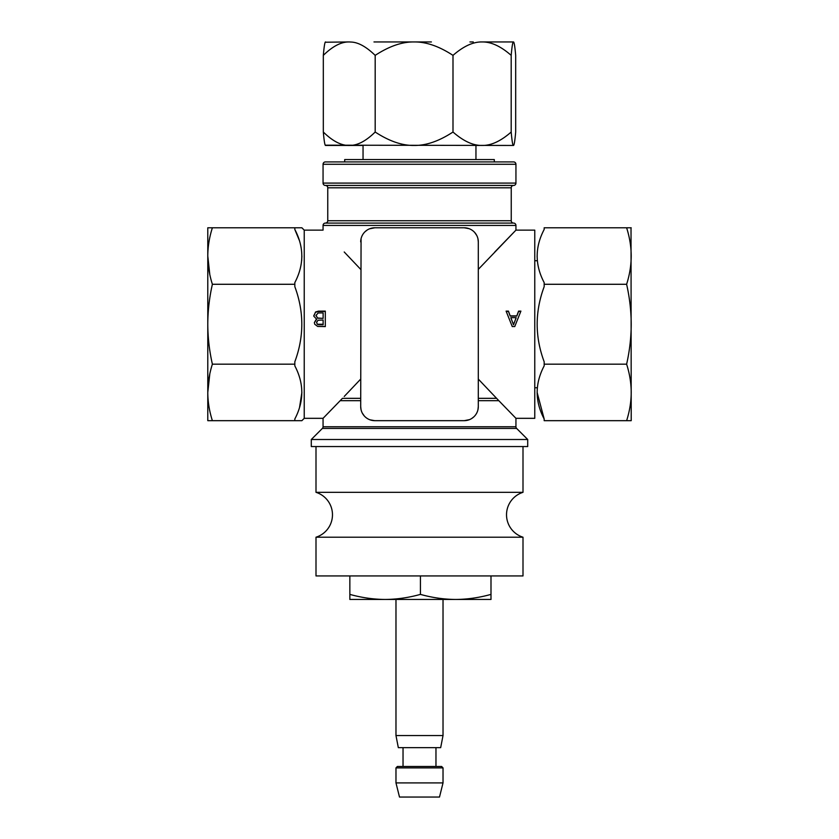 <?xml version="1.0" encoding="UTF-8"?>
<svg xmlns="http://www.w3.org/2000/svg" width="839" height="839" viewBox="0 0 839 839"><rect width="100%" height="100%" fill="white"/><g stroke="black" fill="none" stroke-linecap="round" stroke-linejoin="round"><path stroke-width="1.26" d="M527.71 439.5L311.29 439.5L311.29 446.547L527.71 446.547L527.71 439.5L516.635 428.425A2.349 2.349 0 0 1 515.943 426.757L515.943 418.325L534.768 418.325L534.768 230.138L515.943 230.138L478.303 269.361M311.29 439.5L322.365 428.425A2.349 2.349 0 0 0 323.057 426.757L515.943 426.757M478.303 400.685L498.827 400.685L515.943 418.325M360.697 400.685L340.173 400.685L323.057 418.325L323.057 426.757M514.737 326.602L515.681 324.232L514.737 326.539L512.272 326.539L514.737 326.539M512.272 326.539A107.025 2.318 -112.1 0 0 511.329 324.232L512.272 326.602M478.303 379.092L498.827 400.685M496.447 398.2L494.779 396.469M494.779 251.994L515.943 230.138L515.943 225.429A2.349 2.349 0 0 0 513.594 223.08A2.349 2.349 0 0 1 511.245 220.73L511.245 187.8A2.349 2.349 0 0 1 513.594 185.44L325.406 185.44A2.349 2.349 0 0 1 327.755 187.8L327.755 220.73L511.245 220.73M360.697 379.092L344.221 396.469M344.221 251.994L360.697 269.361M515.943 225.429L323.057 225.429L323.057 230.138L304.232 230.138L304.232 418.325L323.057 418.325M515.681 324.232L520.904 311.122L518.586 311.122A106.962 4.237 -69.8 0 0 516.814 315.863L510.196 315.863A106.962 4.237 69.8 0 0 508.434 311.122L506.106 311.122L511.329 324.232A107.025 2.318 -112.1 0 0 511.297 324.148M314.74 324.232L314.363 322.575L316.691 319.24L313.817 316.209L315.516 312.003L318.411 311.154L325.312 311.122L325.312 326.602L317.666 326.434L314.74 324.232L317.666 326.434M360.697 398.326L342.438 398.326L340.173 400.685M294.825 284.285L212.382 284.285C209.362 297.635 207.831 310.944 207.789 324.232C207.831 337.509 209.362 350.828 212.382 364.178L294.825 364.178L294.825 361.798C304.127 336.754 304.127 311.709 294.825 286.665L294.825 282.596C304.127 264.883 304.127 247.18 294.825 229.467L294.825 227.788L301.883 227.788L304.232 230.138M304.232 418.325L301.883 420.675L294.825 420.675L294.825 418.986C304.127 401.283 304.127 383.57 294.825 365.867L294.825 364.178M294.825 227.788L212.382 227.788C209.362 237.227 207.831 246.645 207.789 256.031C207.831 265.428 209.362 274.835 212.382 284.285C209.362 297.635 207.831 310.944 207.789 324.232L207.789 392.432L209.792 373.984M323.12 324.232L323.12 320.037L318.054 320.215L316.555 322.386L317.278 324.232L323.12 324.232L323.12 324.798L318.191 324.651L317.278 324.232L316.576 322.061M317.666 326.381L325.312 326.539M212.382 364.178C209.362 373.617 207.831 383.035 207.789 392.432L207.789 420.675L212.382 420.675C209.362 411.236 207.831 401.818 207.789 392.432C207.831 401.818 209.362 411.236 212.382 420.675L294.825 420.675M301.883 392.432L299.502 407.691M294.825 229.467L299.502 240.772M301.883 256.052L301.652 260.719M209.792 274.479L207.789 256.031L207.789 324.232M323.057 225.429A2.349 2.349 0 0 1 325.406 223.08L513.594 223.08M325.406 223.08A2.349 2.349 0 0 0 327.755 220.73M323.057 183.091L515.943 183.091L515.943 164.276A2.349 2.349 0 0 0 513.594 161.917L325.406 161.917A2.349 2.349 0 0 0 323.057 164.276L323.057 183.091A2.349 2.349 0 0 0 325.406 185.44M515.943 183.091A2.349 2.349 0 0 1 513.594 185.44M315.999 446.547L315.999 492.325A23.523 23.523 0 0 1 315.999 537.212L315.999 575.932L523.001 575.932L523.001 537.212L315.999 537.212M523.001 446.547L523.001 492.325A23.523 23.523 0 0 0 523.001 537.212M626.618 420.675C629.638 411.236 631.169 401.818 631.211 392.432C631.169 383.035 629.638 373.617 626.618 364.178L544.175 364.178L544.175 365.867C534.842 383.57 534.842 401.283 544.175 418.986L544.175 420.675C534.842 420.675 534.842 420.675 544.175 420.675L631.211 420.675L631.022 227.788M626.618 364.178C629.638 350.828 631.169 337.509 631.211 324.232C631.169 310.944 629.638 297.635 626.618 284.285L544.175 284.285L544.175 282.596C534.842 264.883 534.842 247.18 544.175 229.467L544.175 227.788C534.842 227.788 534.842 227.788 544.175 227.788L626.618 227.788C629.638 237.227 631.169 246.645 631.211 256.031C631.169 246.645 629.638 237.227 626.618 227.788L631.211 227.788M626.618 284.285C629.638 274.835 631.169 265.428 631.211 256.031M478.303 398.326L496.562 398.326M207.789 256.031L207.789 227.788L212.382 227.788M516.09 317.813L516.153 317.813A104.938 1.751 110.7 0 0 514.569 321.998L513.51 324.798L512.367 321.788A104.938 1.793 -110.7 0 0 510.857 317.813L510.92 317.813M520.778 311.447L518.586 311.447A104.948 4.247 110.6 0 0 516.814 316.072L510.196 316.072A104.948 4.247 -110.6 0 0 508.434 311.447L506.242 311.447M544.175 284.285L544.175 286.665C534.842 311.709 534.842 336.754 544.175 361.798L544.175 364.178M534.768 260.719L537.348 260.719L537.117 256.031M315.999 492.325L523.001 492.325M544.175 418.986L537.117 392.432M341.872 161.917L497.128 161.917M316.188 319.512L314.363 322.575M325.312 311.447L318.411 311.479L315.516 312.307L313.765 315.758M323.12 318.243L323.12 312.895L318.117 312.968L315.957 315.569L317.645 318.023L323.12 318.39L317.645 318.18L315.988 315.307M514.297 322.501L514.569 321.945A106.962 1.751 -69.7 0 1 516.153 317.645L510.857 317.645A106.952 1.793 69.7 0 1 512.367 321.725L513.29 324.232L514.297 322.501M469.546 419.626L464.198 420.675A14.116 14.116 0 0 0 478.303 406.558L477.936 409.799M464.198 420.675L374.802 420.675L369.894 419.794M361.053 409.747L360.697 406.558A14.116 14.116 0 0 0 374.802 420.675M360.697 406.558L361.064 238.654M369.454 228.837L374.802 227.788A14.116 14.116 0 0 0 360.697 241.894M374.802 227.788L464.198 227.788L469.106 228.669M477.947 238.716L478.303 241.894A14.116 14.116 0 0 0 464.198 227.788M478.303 241.894L478.303 406.558M476.804 412.914L476.311 413.805M473.92 416.784L471.728 418.504M474.633 232.393L476.709 235.381M362.196 235.549L362.689 234.647M365.08 231.669L367.272 229.959M364.367 416.071L362.291 413.082M395.977 735.551L443.023 735.551L440.674 747.654L398.326 747.654L395.977 735.551L395.977 599.455M443.023 735.551L443.023 599.455M403.035 766.468L403.035 747.654M435.965 766.468L435.965 747.654M397.392 766.468L441.608 766.468L443.023 767.884L395.977 767.884L397.392 766.468M395.977 767.884L395.977 782.902L443.023 782.902L443.023 767.884M443.023 782.902L439.5 797.05L399.5 797.05L395.977 782.902M420.423 594.39C408.603 597.683 396.837 599.371 385.143 599.455C373.439 599.371 361.682 597.683 349.853 594.39L349.853 599.455L490.993 599.455L490.993 594.39C479.174 597.683 467.407 599.371 455.713 599.455C444.009 599.371 432.242 597.683 420.423 594.39L420.423 575.932M349.853 594.39L349.853 575.932L349.853 594.39M490.993 575.932L490.993 594.39M393.334 41.95L403.339 41.95M413.763 41.95L422.416 41.95M469.934 41.95L473.29 41.95M480.548 41.95L486.515 41.95M403.853 41.95L383.014 41.95M373.974 41.95L431.393 41.95M347.849 41.95L347.126 41.95M493.888 41.95L494.968 41.95M494.36 41.95L492.063 41.95M487.585 41.95L482.624 41.95M426.338 41.95L415.064 41.95M513.437 41.95L513.437 41.95C514.129 41.782 514.884 46.26 515.681 55.374L515.681 132.027C514.873 141.141 514.129 145.619 513.437 145.451C512.744 145.64 512 141.162 511.192 132.027L511.192 55.374C512 46.239 512.744 41.761 513.437 41.95L482.1 41.95C491.088 41.782 500.789 46.26 511.192 55.374M325.249 42.223L349.244 41.95C341.274 41.761 332.632 46.239 323.319 55.374L323.319 132.027C324.127 141.141 324.871 145.619 325.563 145.451L348.636 145.451M488.948 145.451L490.427 145.451M356.397 145.451L357.309 145.451M325.563 41.95C324.871 41.782 324.116 46.26 323.319 55.374M349.244 41.95L351.656 42.076C358.693 42.537 366.528 46.974 375.18 55.374L375.18 132.027C366.318 140.732 358.075 145.199 350.419 145.43C342.05 146.017 333.01 141.539 323.319 132.027M375.18 55.374C389.149 46.239 402.122 41.761 414.088 41.95C426.118 41.782 439.091 46.26 452.997 55.374L452.997 132.027C439.08 141.141 426.107 145.619 414.088 145.451C402.122 145.64 389.149 141.162 375.18 132.027M452.997 55.374C463.443 46.239 473.144 41.761 482.1 41.95M511.192 132.027C500.789 141.141 491.088 145.619 482.1 145.451C473.144 145.64 463.443 141.162 452.997 132.027M513.311 145.451L325.249 145.178M496.331 145.451L502.928 145.451M508.014 145.451L511.496 145.451M349.936 145.451L363.046 145.451L363.046 159.567M475.954 159.567L475.954 145.451L479.656 145.451M485.603 159.567L344.693 159.567L494.307 159.567L494.307 161.917M516.635 428.425L322.365 428.425M511.245 187.8L327.755 187.8M515.943 164.276L323.057 164.276M534.768 387.744L537.348 387.744M344.693 159.567L344.693 161.917"/></g></svg>
